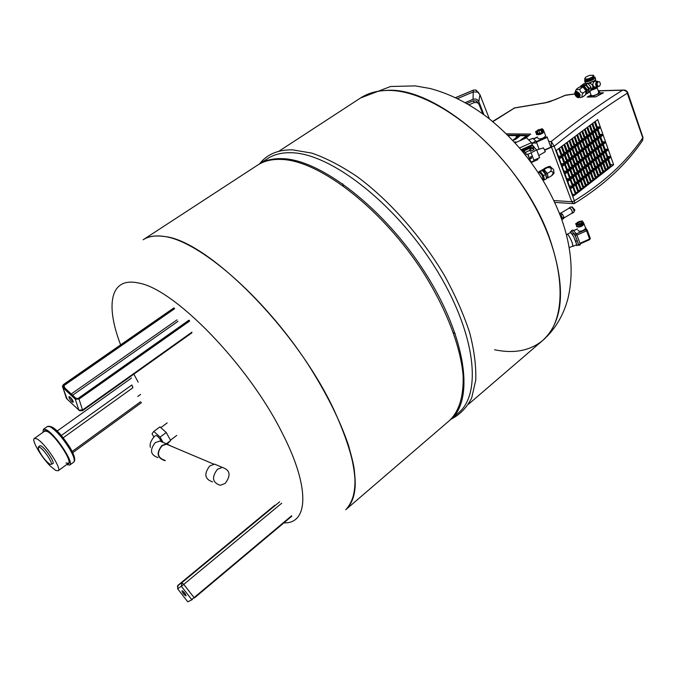 <?xml version="1.0" encoding="UTF-8"?>
<svg xmlns="http://www.w3.org/2000/svg" width="677" height="677" viewBox="0 0 677 677"><rect width="100%" height="100%" fill="white"/><g stroke="black" fill="none" stroke-linecap="round" stroke-linejoin="round"><path stroke-width="1.02" d="M181.969 590.733C184.093 591.893 185.439 593.611 186.023 595.895L186.006 595.912C183.873 594.744 182.528 593.027 181.952 590.75L181.969 590.733M291.804 516.212L291.635 515.756L194.071 597.613L194.282 598.062L291.804 516.212L194.282 598.062M182.832 591.055L185.904 594.956M192.327 599.602L187.757 601.811L177.602 588.762L181.377 586.282L191.667 599.509L194.071 597.613L183.772 584.386L181.377 586.282L181.774 582.762L178 585.283L177.586 588.736M43.937 431.664L44.445 430.758L46.781 431.004C54.735 434.219 73.184 461.807 68.665 463.652L67.641 463.855M42.964 432.349L43.404 429.32L45.926 429.582C54.566 433.06 74.639 463.076 69.731 465.074L66.676 464.557M65.906 462.966L68.402 463.296C72.82 461.486 54.778 434.516 46.992 431.359L44.707 431.114L46.992 431.359C54.778 434.516 72.82 461.486 68.402 463.296L69.156 462.746M63.181 437.782L132.87 387.76L131.837 385.001L61.302 435.523M132.286 385.907L132.794 387.286M137.736 396.494L140.604 394.42M57.122 431.08L131.55 378.02M38.42 447.074L39.418 445.923L40.874 445.847C45.469 447.861 55.937 463.948 52.544 463.737L51.13 464.32M39.604 447.269C43.997 449.206 54.067 464.65 50.817 464.447L49.819 464.16C45.74 461.198 42.084 456.603 38.86 450.374L38.208 447.328L39.604 447.269M36.583 438.747C44.276 442.013 62.453 469.076 58.154 470.786L55.709 470.413L50.631 466.351C41.636 457.754 31.193 439.965 34.341 438.459L36.583 438.747M69.849 396.9L73.158 401.469M71.779 401.639C69.723 399.388 68.792 397.721 69.003 396.629L70.366 397.331C72.431 399.582 73.353 401.249 73.141 402.333L71.779 401.639M63.621 386.863L64.036 385.518L174.615 308.712L173.854 307.917L63.621 384.553M64.882 388.065L63.621 384.9L63.189 386.956L63.689 384.612L62.402 386.186L62.868 387.582L75.282 399.151L79.014 399.075L189.653 321.033L189.111 320.306L78.151 398.406M191.938 332.17L82.535 410.008L82.526 410.677L79.573 410.727L78.845 410.084L82.535 410.008L79.014 399.075L78.6 398.465L75.612 398.516L78.227 398.465L189.111 320.306M188.883 320.229L78.016 398.499L75.612 398.516L75.282 399.151L78.845 410.084L66.515 398.541L62.868 387.582L67.201 399.185M143.177 239.76L143.211 239.734C148.449 236.298 155.346 235.19 163.893 236.4C198.818 240.707 263.125 295.781 307.713 363.82C326.348 392.973 339.922 420.104 348.443 445.195C352.92 460.817 355.188 474.433 355.222 486.035C354.037 496.317 350.906 504.196 345.82 509.654L345.786 509.679M494.565 349.764C514.021 353.826 530.023 350.771 542.565 340.582C569.442 318.664 565.997 256.092 527.942 194.443C490.131 132.717 426.671 88.289 385.966 90.498C376.048 90.896 367.552 93.401 360.494 98.021L278.814 151.293M342.714 183.763L343.247 185.82L342.714 183.763M453.446 332.627L455.266 333.719L453.446 332.627M163.893 236.4C155.346 235.19 148.449 236.298 143.211 239.734L143.135 239.785C148.373 236.349 155.27 235.241 163.817 236.451C206.036 239.353 295.358 327.651 333.651 409.196C357.549 461.452 361.577 494.955 345.752 509.713L345.82 509.654C353.707 501.843 356.72 487.575 353.969 467.545C348.934 439.585 332.466 402.036 307.713 363.82C263.125 295.781 198.818 240.707 163.893 236.4M345.82 509.654L449.443 420.603C459.158 411.286 463.72 396.324 463.127 375.727C460.758 347.343 447.006 310.565 424.318 274.143C383.368 209.413 319.307 160.11 281.057 159.425C271.714 159.103 263.92 160.991 257.649 165.095L143.211 239.734M449.96 420.155L450.476 419.715C474.475 400.395 466.605 337.891 425.478 273.254C384.57 208.55 320.509 159.315 282.224 158.655C272.882 158.342 265.071 160.237 258.792 164.35L258.225 164.731M450.476 419.715L458.464 412.852C482.726 393.295 475.262 330.765 434.406 266.383C393.769 201.941 329.75 153.129 291.237 152.74C281.835 152.486 273.965 154.441 267.618 158.596L258.792 164.35M468.602 404.135L542.565 340.582C569.442 318.664 565.997 256.092 527.942 194.443C490.131 132.717 426.671 88.289 385.966 90.498C376.048 90.896 367.552 93.401 360.494 98.021L360.519 98.004M454.631 414.95L455.257 414.62M453.582 416.321L454.182 415.966M465.209 102.633L473.045 99.333C475.686 98.512 477.615 99.274 478.825 101.618L479.942 94.619L477.539 92.038L473.24 91.962L473.435 90.143L475.55 89.948L478.757 92.741M479.942 94.619L489.344 118.839M457.5 98.588L473.24 91.962L473.045 99.333M468.958 104.791L474.264 102.557L477.412 102.633L479.096 104.47L482.76 113.863M478.825 101.618L483.928 114.718M466.8 103.539L473.223 100.831L476.363 100.907L478.038 102.735M543.056 180.2L542.48 176.062C540.991 173.447 539.637 172.246 538.418 172.449L538.333 172.5M543.639 180.048L544.029 177.772L543.233 175.656L541.922 173.625L539.027 171.924M543.132 180.327L542.539 176.054C541.008 173.354 539.603 172.11 538.342 172.322L538.164 172.449M546.381 177.856L545.78 174.091L542.565 170.697M541.498 170.629L541.786 170.376C543.039 170.155 544.435 171.391 545.95 174.057L546.491 178.33L547.371 177.823L547.769 175.555L546.982 173.464L545.679 171.459L542.726 169.834M552.474 174.979L551.586 175.758C553.778 172.863 553.447 171.433 550.613 171.467C552.068 168.7 551.002 167.405 547.431 167.574L548.336 166.694L545.247 167.989L541.998 170.249M549.927 166.356L553.558 169.529L554.023 173.21M547.295 177.865L548.26 177.704L547.278 173.414L544.096 169.512L547.431 167.574M547.278 173.414L550.613 171.467M544.096 169.512L541.922 169.919M548.26 177.704L551.586 175.758M543.563 180.099L546.584 178.736L545.586 174.404L542.37 170.469L540.187 170.875L538.215 172.407M544.528 179.93L543.521 175.605L540.314 171.662L539.222 171.865M543.521 175.605L545.586 174.404M540.314 171.662L542.37 170.469M560.683 215.134L559.769 214.11M562.452 218.316L561.428 215.955M563.586 218.189L572.073 213.128L572.327 211.799C571.49 209.447 570.44 208.237 569.162 208.161L569.103 208.194M572.243 213.272L573.851 212.316L574.121 210.885C573.224 208.364 572.09 207.069 570.728 206.984L570.669 207.027M571.726 213.34L572.454 211.884C571.557 209.362 570.423 208.059 569.061 207.983L568.756 208.406M574.198 211.427L574.875 209.997L572.073 206.874M573.986 210.395L574.663 210.124L574.071 210.657M574.028 210.513L574.401 209.929M562.57 219.246L563.425 218.739L563.899 217.156L562.401 214.22L560.082 213.094M562.384 218.062L563.899 217.156M561.123 214.981L562.401 214.22M561.013 217.419L561.385 217.199L560.548 216.158M525.445 154.923L527.603 153.967L527.992 154.364L530.912 162.048M522.179 150.937L530.252 147.341L531.673 147.248L532.799 148.305L534.365 147.611L536.683 149.922L527.992 154.364M530.345 151.267L534.085 149.609L532.96 148.542C531.022 148.441 530.15 149.346 530.345 151.267L529.566 150.472L530.76 147.848L522.703 151.428M525.352 152.35L529.566 150.472M524.565 153.84L526.021 153.197L524.912 152.139L523.313 152.3M524.912 152.139L524.142 151.343L525.191 152.257M533.908 160.229L539.603 157.69L536.683 149.922M530.963 162.125L534.094 160.728L531.157 152.96M534.331 160.043L536.929 158.883M533.578 147.958L532.621 145.403L521.637 150.294M532.621 145.403L532.063 144.844L521.146 149.702M537.487 158.638L537.86 159.611L531.276 162.548M536.302 149.549L532.816 145.919M519.64 147.941L531.47 142.678L532.427 145.216M531.47 142.678L526.528 137.769L515.104 142.847M532.951 138.43L535.846 141.104L534.288 141.798L535.042 143.253L536.607 142.559L539.112 149.236M535.846 141.104L536.607 142.559M536.209 141.679L547.024 136.864L550.96 147.4L544.841 150.091M533.468 138.777L537.496 136.991M538.003 138.345L538.156 138.743C541.109 139.191 543.623 138.243 545.679 135.908L545.527 135.468M536.607 133.826L536.607 134.613C539.561 135.045 542.074 134.097 544.139 131.77L543.876 131.236M537.893 134.469L543.284 132.184M543.191 131.643L542.175 129.222L543.326 129.756L544.02 131.643L542.091 132.819L543.191 131.643L542.006 131.465M538.037 132.98L537.318 133.758M537.479 132.904L536.489 131.016L537.479 132.904L537.893 132.607L537.183 133.386M544.02 131.643L541.862 131.084M536.683 133.267L536.302 133.538L536.878 133.784M536.776 131.025L537.758 130.314L537.919 130.737M538.596 130.322L538.35 129.671L537.53 130.483M536.734 132.193L537.047 134.249L536.734 132.193M536.302 133.538L535.6 131.66L536.489 131.016M539.645 129.51L538.35 129.671M541.058 129.713L540.864 129.205L539.628 129.908M540.864 129.205L541.236 129.747M542.505 129.535L542.201 128.723L540.965 129.028M542.709 130.653L541.786 130.881M537.047 134.249L539.975 133.809M539.417 131.88L540.026 133.944L539.417 131.88M540.026 133.944L542.159 132.997L541.16 131.11L542.159 132.997M537.411 134.004L539.967 133.792M540.111 133.741L541.854 132.963M542.734 129.527L542.201 128.723M542.962 129.425L543.665 131.313M542.573 129.595L543.276 131.482M537.513 131.575L541.397 129.84L537.513 131.575M539.84 133.445L538.139 133.251M542.091 131.719L541.922 132.37M541.702 132.565L539.984 133.403M531.259 138.87L533.061 138.379M532.384 145.098L533.891 146.613M530.497 161.49L527.603 153.967M531.411 158.503L531.453 156.556L530.692 156.607L530.641 158.545L531.411 158.503M531.606 156.624L531.013 158.096L530.099 158.071M543.462 147.916L545.239 151.326L544.35 152.232L545.163 151.766M567.275 234.504L567.453 234.039L568.003 234.437C571.227 239.573 572.86 243.559 572.92 246.394L572.547 246.174M570.787 232.549L573.715 236.662L576.508 244.109L576.347 244.871L573.013 246.352M567.512 234.394L568.121 234.741C571.168 239.607 572.725 243.382 572.776 246.073L569.179 247.672M583.819 223.402L584.107 224.036C582.178 226.558 579.707 227.455 576.677 226.727L576.601 225.847M586.274 228.97L585.444 227.616L585.292 228.894C582.745 231.009 580.384 231.661 578.209 230.832L578.031 230.349M581.568 223.588L580.714 224.265L581.382 226.059L582.228 225.382L581.272 223.554L582.212 222.809L583.176 224.637L581.441 226.008M581.306 226.076L578.226 226.71M570.567 232.651L570.364 231.762L571.879 231.085L575.272 235.486L578.86 245.37L578.344 244.82L576.855 245.641L576.229 244.922M580.291 244.625L580.265 244.084L578.742 244.761M577.701 241.968L578.344 244.82M575.272 235.486L576.804 234.809L580.265 244.084M576.804 234.809L576.161 233.573L574.638 234.259M574.214 233.785L576.322 238.296M571.506 231.246L571.413 230.696L572.903 230.138M573.013 230.087L576.161 233.573M590.268 238.321L589.625 239.565M587.213 230.045L585.927 229.571L586.57 230.806L587.204 230.036M586.578 229.359L585.292 228.894L585.927 229.571L576.347 233.836M581.061 221.734L581.771 222.496L580.214 223.723L577.955 224.197L577.244 223.435L578.801 222.2L581.061 221.734L581.441 222.758M578.801 222.2L579.427 223.892M577.532 222.547L575.662 223.757L576.719 225.966L576.051 224.18L576.635 224.569M582.212 222.809L582.872 224.603L584.023 223.96L582.144 220.88L579.597 221.582M582.533 221.294L582.745 221.853M582.872 224.603L582.152 225.179M578.852 226.397L578.183 224.603L578.852 226.397L580.079 226.143M578.183 224.603L579.563 224.315L580.138 226.313L581.382 226.059M577.456 222.344L579.537 221.413M583.362 222.166L582.508 222.843M578.099 224.806L576.474 224.637L577.532 226.854L576.863 225.06M578.767 226.592L577.532 226.854M580.714 224.265L579.478 224.519M576.432 224.002L576.474 224.637M576.051 224.18L575.662 223.757M571.811 233.387L573.715 236.662M574.714 238.803L576.195 242.755M576.508 244.109L576.855 245.641M570.364 231.762L571.126 232.617M577.371 240.538L575.848 241.224M574.113 233.565L572.581 234.25M596.784 86.91L597.046 87.392L596.107 88.518L590.64 90.498M598.73 92.241L597.935 93.773C594.347 95.762 592.036 96.193 591.021 95.059L589.819 91.649M518.447 135.019L519.115 135.045L518.844 135.815C516.847 136.805 516.009 136.847 516.356 135.933L517.651 135.586M519.708 135.832L518.827 136.923L516.763 137.524L516.102 136.889M594.084 77.11L593.154 78.828C589.024 81.105 586.384 81.621 585.233 80.377L585.038 79.844M592.79 76.645L593.45 75.215L593.822 76.273L593.154 77.711L592.79 76.645L592.13 77.127L592.493 78.194L589.083 79.734L588.711 78.676L587.712 78.938L588.085 80.004L585.351 80.098L584.649 78.828L584.911 79.573M584.649 78.828L585.639 77.161L589.388 75.384L593.45 75.215M584.877 80.385L584.606 80.969C585.943 82.416 589.032 81.815 593.856 79.167L594.99 77.22L594.499 77.017L593.441 78.82C588.144 81.562 585.36 81.951 585.089 79.988M593.949 76.721L594.499 77.017M595.489 78.744L595.388 79.835L594.406 80.749L588.423 83.229L585.876 83.322L584.784 81.485M596.107 87.333L595.472 88.543L590.691 90.092M595.777 87.079L591.91 89.068M583.159 85.057L584.319 84.676L587.712 86.529L588.821 88.459L589.075 90.405L588.465 91.818M581.645 86.724C583.616 86.207 585.25 87.274 586.527 89.914L586.18 92.969M580.849 87.037C582.939 86.267 584.716 87.35 586.172 90.278L585.783 93.511M575.095 92.021L576.322 89.254L577.202 89.872L579.927 89.152C579.766 91.327 580.824 92.605 583.117 92.986L583.117 92.986C581.746 95.203 581.602 96.506 582.677 96.913L579.961 97.623M576.381 91.361L574.765 92.842C574.798 95.288 575.975 96.904 578.276 97.683L578.64 97.708C581.171 95.516 580.417 93.401 576.381 91.361M576.677 92.072L576.584 92.774M575.526 94.585L575.899 92.309C577.303 91.776 578.505 92.504 579.504 94.492L579.131 96.76C577.726 97.302 576.525 96.574 575.526 94.585M576.592 94.56L576.762 93.502L578.437 94.518L578.26 95.575L576.592 94.56M598.823 81.773L596.691 81.477C595.024 84.202 595.405 86.004 597.833 86.876L598.823 86.258M597.376 86.893L594.482 86.969L593.441 86.292C592.417 84.515 592.73 82.941 594.398 81.553L595.303 81.257M598.595 86.258L596.97 86.14M597.774 86.106L596.996 83.863L597.96 81.748L597.063 81.782L596.107 83.897L596.886 86.131M595.286 121.572L611.111 166.381L610.375 166.965L608.174 166.889M610.375 166.965L594.533 122.173M595.574 131.321L597.072 130.179L596.691 129.112L594.787 129.104M598.223 138.793L599.712 137.643L599.34 136.576L597.427 136.559M600.854 146.224L602.335 145.073L601.963 144.015L600.059 143.981M603.469 153.611L604.95 152.46L604.578 151.403L602.674 151.36M606.076 160.974L607.557 159.814L607.184 158.765L605.272 158.706M592.815 123.536L608.674 168.302L607.938 168.895L605.729 168.81M607.938 168.895L592.062 124.128M593.077 133.225L594.584 132.074L594.203 131.008L592.29 131M595.735 140.698L597.232 139.547L596.86 138.48L594.939 138.455M598.375 148.136L599.873 146.977L599.492 145.919L597.579 145.885M601.007 155.532L602.496 154.373L602.124 153.324L600.203 153.273M603.622 162.895L605.103 161.735L604.73 160.686L602.818 160.627M590.327 125.49L606.237 170.24L605.492 170.824L603.275 170.739M605.492 170.824L589.574 126.083M590.581 135.129L592.087 133.978L591.706 132.912L589.777 132.895M593.247 142.61L594.753 141.459L594.372 140.393L592.443 140.359M595.895 150.057L597.393 148.898L597.021 147.831L595.091 147.798M598.536 157.462L600.034 156.294L599.653 155.245L597.732 155.185M601.168 164.824L602.648 163.656L602.276 162.607L600.355 162.548M587.831 127.437L603.782 172.178L603.038 172.762L600.812 172.669M603.038 172.762L587.069 128.021M588.068 137.042L589.582 135.891L589.202 134.816L587.264 134.799M590.75 144.531L592.257 143.372L591.876 142.305L589.938 142.272M593.407 151.978L594.914 150.819L594.533 149.752L592.595 149.71M596.056 159.391L597.554 158.223L597.182 157.166L595.244 157.115M598.696 166.762L600.186 165.594L599.814 164.545L597.876 164.477M585.326 129.366L601.328 174.116L600.575 174.708L598.341 174.615M600.575 174.708L584.556 129.95M585.554 138.963L587.077 137.803L586.697 136.729L584.742 136.712M588.245 146.452L589.76 145.293L589.371 144.226L587.433 144.193M590.911 153.907L592.426 152.74L592.045 151.682L590.099 151.631M593.577 161.329L595.075 160.153L594.702 159.095L592.756 159.036M596.225 168.708L597.715 167.532L597.342 166.483L595.396 166.407M582.804 131.287L598.857 176.062L598.113 176.655L595.862 176.562M598.113 176.655L582.034 131.871M583.032 140.884L584.556 139.724L584.175 138.65L582.22 138.624M585.732 148.381L587.247 147.214L586.866 146.147L584.911 146.114M588.415 155.845L589.929 154.669L589.549 153.611L587.594 153.561M591.08 163.267L592.595 162.091L592.214 161.033L590.259 160.974M593.737 170.655L595.244 169.478L594.863 168.421L592.908 168.345M580.265 133.2L596.386 178.017L595.633 178.618L593.382 178.508M595.633 178.618L579.495 133.775M580.502 142.813L582.034 141.645L581.645 140.571L579.681 140.545M583.21 150.319L584.733 149.152L584.353 148.077L582.389 148.035M585.901 157.783L587.424 156.607L587.044 155.549L585.072 155.49M588.584 165.213L590.099 164.037L589.718 162.979L587.754 162.912M591.249 172.61L592.756 171.425L592.375 170.367L590.412 170.291M575.416 146.689L576.965 145.513L576.576 144.438L574.587 144.404M578.15 154.212L579.681 153.027L579.292 151.961L577.312 151.91M580.858 161.685L582.389 160.5L582.008 159.442L580.02 159.374M583.566 169.132L585.089 167.938L584.7 166.88L582.719 166.804M586.248 176.536L587.771 175.343L587.382 174.285L585.402 174.201M575.154 136.999L591.427 181.944L590.666 182.545L588.389 182.426M590.666 182.545L574.375 137.566M572.86 148.644L574.418 147.459L574.02 146.384L572.031 146.342M575.602 156.167L577.151 154.974L576.762 153.907L574.765 153.857M578.327 163.648L579.867 162.455L579.478 161.388L577.481 161.329M581.044 171.095L582.567 169.902L582.186 168.844L580.189 168.768M583.735 178.508L585.266 177.306L584.877 176.248L582.889 176.164M572.581 138.878L588.931 183.916L588.169 184.516L585.884 184.398M588.169 184.516L571.794 139.454M570.305 150.59L571.862 149.405L571.464 148.331L569.459 148.288M573.055 158.122L574.604 156.929L574.214 155.862L572.209 155.803M575.788 165.611L577.329 164.418L576.939 163.352L574.942 163.284M578.513 173.067L580.045 171.865L579.664 170.807L577.659 170.722M581.221 180.48L582.753 179.278L582.364 178.22L580.358 178.127M569.992 140.757L586.426 185.896L585.664 186.497L583.371 186.37M585.664 186.497L569.205 141.324M567.732 152.553L569.298 151.36L568.9 150.277L566.886 150.235M570.499 160.085L572.048 158.892L571.659 157.817L569.645 157.758M573.241 167.583L574.79 166.39L574.401 165.315L572.387 165.247M575.975 175.047L577.515 173.845L577.126 172.779L575.111 172.694M578.691 182.468L580.231 181.258L579.842 180.2L577.828 180.107M567.394 142.627L583.921 187.876L583.159 188.477L580.849 188.35M583.159 188.477L566.598 143.185M565.16 154.517L566.725 153.324L566.327 152.24L564.305 152.19M567.927 162.057L569.492 160.855L569.095 159.78L567.072 159.721M570.686 169.563L572.243 168.361L571.853 167.287L569.822 167.211M573.427 177.027L574.976 175.817L574.587 174.759L572.564 174.666M576.161 184.457L577.701 183.247L577.312 182.189L575.289 182.088M564.779 144.48L581.399 189.865L580.638 190.474L578.319 190.339M580.638 190.474L563.983 145.047M562.579 156.489L564.153 155.287L563.755 154.204L561.715 154.153M565.354 164.037L566.92 162.827L566.531 161.752L564.491 161.685M568.121 171.543L569.687 170.333L569.289 169.267L567.258 169.182M570.88 179.016L572.429 177.806L572.04 176.739L570.009 176.646M573.614 186.446L575.162 185.236L574.773 184.178L572.742 184.068M562.155 146.334L578.877 191.862L578.116 192.471L575.788 192.327M578.116 192.471L561.351 146.901M572.471 194.282L575.526 194.468L573.165 196.161L556.257 150.438L597.715 119.609L613.624 164.765L575.577 194.468L558.72 148.771L559.337 148.305M559.388 158.917L561.563 157.259L561.165 156.175L558.347 156.099M562.189 166.466L564.347 164.807L563.949 163.732L561.14 163.631M564.965 173.989L567.123 172.322L566.725 171.247L563.916 171.137M567.732 181.461L569.882 179.794L569.484 178.728L566.674 178.593M570.483 188.908L572.624 187.233L572.234 186.167L569.416 186.023M559.515 148.178L576.178 193.994M590.869 171.552L592.375 170.367M593.357 169.605L594.863 168.421M595.845 167.651L597.342 166.483M598.324 165.713L599.814 164.545M600.787 163.775L602.276 162.607M603.249 161.845L604.73 160.686M605.703 159.924L607.184 158.765M588.203 164.156L589.718 162.979M590.699 162.209L592.214 161.033M593.196 160.271L594.702 159.095M595.684 158.333L597.182 157.166M598.163 156.404L599.653 155.245M600.634 154.474L602.124 153.324M603.097 152.562L604.578 151.403M585.52 156.725L587.044 155.549M588.034 154.779L589.549 153.611M590.53 152.85L592.045 151.682M593.027 150.92L594.533 149.752M595.523 148.991L597.021 147.831M598.003 147.078L599.492 145.919M600.474 145.166L601.963 144.015M582.821 149.253L584.353 148.077M585.343 147.315L586.866 146.147M587.856 145.386L589.371 144.226M590.369 143.465L591.876 142.305M592.866 141.544L594.372 140.393M595.354 139.631L596.86 138.48M597.842 137.727L599.34 136.576M580.113 141.738L581.645 140.571M582.643 139.809L584.175 138.65M585.173 137.888L586.697 136.729M587.687 135.975L589.202 134.816M590.2 134.063L591.706 132.912M592.697 132.159L594.203 131.008M595.193 130.255L596.691 129.112M577.574 143.676L579.114 142.5L577.134 142.475M558.99 157.834L561.165 156.175M562.172 155.405L563.755 154.204M564.762 153.434L566.327 152.24M567.343 151.47L568.9 150.277M569.907 149.515L571.464 148.331M572.471 147.561L574.02 146.384M579.114 142.5L579.504 143.575L577.963 144.751M580.291 151.191L581.831 150.015L579.851 149.972M561.792 165.391L563.949 163.732M564.957 162.954L566.531 161.752M567.538 160.982L569.095 159.78M570.102 159.01L571.659 157.817M572.657 157.047L574.214 155.862M575.213 155.092L576.762 153.907M581.831 150.015L582.212 151.081L580.68 152.266M582.999 158.672L584.53 157.487L582.55 157.436M564.567 172.914L566.725 171.247M567.732 170.477L569.289 169.267M570.296 168.488L571.853 167.287M572.852 166.517L574.401 165.315M575.399 164.545L576.939 163.352M577.938 162.582L579.478 161.388M584.53 157.487L584.911 158.553L583.388 159.738M585.69 166.11L587.213 164.926L585.241 164.858M567.343 180.395L569.484 178.728M570.483 177.949L572.04 176.739M573.038 175.961L574.587 174.759M575.585 173.981L577.126 172.779M578.124 172L579.664 170.807M580.654 170.037L582.186 168.844M587.213 164.926L587.594 165.983L586.079 167.168M588.372 173.515L589.887 172.322L587.915 172.246M570.093 187.842L572.234 186.167M573.224 185.388L574.773 184.178M575.772 183.399L577.312 182.189M578.302 181.411L579.842 180.2M580.832 179.422L582.364 178.22M583.354 177.45L584.877 176.248M589.887 172.322L590.268 173.38L588.753 174.564M577.718 135.104L593.907 179.98L593.154 180.573L590.886 180.471M613.624 164.765L610.502 164.663M593.154 180.573L576.939 135.679M597.681 128.359L599.551 126.937L599.932 128.004L598.062 129.425M597.173 126.929L599.551 126.937M600.321 135.823L602.183 134.393L602.555 135.459L600.694 136.889M599.805 134.376L602.183 134.393M602.945 143.253L604.798 141.823L605.17 142.881L603.317 144.311M602.42 141.781L604.798 141.823M605.551 150.649L607.404 149.211L607.777 150.26L605.923 151.699M605.026 149.16L607.404 149.211M608.158 158.003L609.994 156.556L610.366 157.606L608.521 159.053M607.624 156.489L609.994 156.556M585.867 175.478L587.382 174.285M583.176 168.065L584.7 166.88M577.76 153.137L579.292 151.961M575.027 145.614L576.576 144.438M580.477 160.627L582.008 159.442M597.156 81.782L598.646 81.799M596.886 86.064L596.158 83.965M596.166 83.821L597.063 81.849M597.96 81.748L599.695 81.883L600.474 84.126L599.517 86.233M596.996 83.863L596.107 83.897M595.151 80.267L589.472 83.237L591.85 84.38L592.781 85.844L592.798 87.714L590.708 89.956M577.845 93.688L578.42 94.475M578.386 96.117L579.597 96.092M576.322 89.254L579.3 87.088L582.905 86.969L586.087 90.803L585.647 94.721L582.677 96.913M586.087 90.803L583.117 92.986M582.905 86.969L579.927 89.152M580.443 87.045L580.536 86.182L582.017 85.099L585.63 84.98L588.812 88.805L588.355 92.724L586.883 93.815L585.749 93.841M585.63 84.98L584.149 86.064L587.331 89.897L586.883 93.815M588.812 88.805L587.331 89.897M580.536 86.182L584.149 86.064M582.474 85.082L586.121 84.617L589.303 88.442L588.855 92.368L588.398 92.377M582.516 84.743L584.243 83.483L587.856 83.356L591.029 87.181L590.572 91.099L588.855 92.368M591.029 87.181L589.303 88.442M587.856 83.356L586.121 84.617M589.472 83.237L588.423 83.229M593.822 76.273L593.154 77.711M592.493 78.194L589.083 79.734M588.711 78.676L592.13 77.127M588.085 80.004L585.351 80.098M584.979 79.048L587.712 78.938M517.262 135.874L516.61 135.747M518.26 135.138L518.235 135.764L516.644 136.153L517.152 135.569M517.541 135.282L518.218 135.036M518.108 135.713L517.947 135.29M516.356 135.933L516.923 135.502M514.198 139.995L517.338 137.693M518.827 136.923L515.315 139.496L513.369 139.851L516.424 137.473M519.631 140.833L526.554 135.747L526.824 136.449L522.746 139.445M526.554 135.747L519.64 135.671M516.72 135.637L508.114 135.544M506.379 133.834L530.666 134.063L525.834 138.074M529.143 135.315L519.411 135.205M517.592 135.188L507.657 135.087M624.321 90.058L622.569 90.244C602.589 102.422 578.81 119.499 551.247 141.476L551.467 146.977L554.074 145.987L551.247 141.476L548.802 141.442M492.856 121.674L514.503 108.024L545.366 102.845L549.716 101.745L565.718 95.203L574.807 94.052M599.797 92.876L603.478 92.783L595.709 96.87L587.179 97.065L590.793 95.135M599.035 95.085L598.57 93.756L594.067 95.787L590.454 95.872L590.936 94.822M594.457 96.896L594.067 95.787M600.33 94.408L599.424 91.818L598.57 93.756M598.595 91.844L599.424 91.818M590.843 96.98L590.454 95.872M574.443 201.035L571.743 201.636L573.605 203.675L574.57 203.422L574.443 201.035L571.786 201.746L553.964 200.553M642.913 137.27L642.278 140.884M643.032 137.634L642.905 138.269M598.273 90.913L623.737 90.159L626.69 91.497L642.769 137.863C626.665 161.727 603.867 182.705 574.375 200.798L554.074 145.987M550.85 146.968L554.175 146.224C582.728 123.341 607.193 105.62 627.571 93.079L627.74 92.521M492.628 121.479L514.757 107.804M565.27 95.229L566.327 95.008M545.967 102.591L545.366 102.845M627.418 92.622L627.587 92.157M164.706 460.25C157.394 457.737 156.505 452.905 162.057 445.771L166.474 444.163L171.103 446.118M218.646 465.852L215.379 464.481M219.5 466.216L214.524 464.117L209.76 465.937C203.76 473.875 204.691 479.189 212.553 481.872M225.17 483.42C231.17 475.364 230.197 470.016 222.259 467.375L217.469 469.229C211.436 477.251 212.366 482.608 220.262 485.307L225.17 483.42M161.583 441.776L161.016 440.575C158.604 436.919 156.734 435.252 155.405 435.582C155.388 435.438 148.822 441.531 150.362 447.353M164.57 443.037L159.789 441.015L155.228 442.665C149.499 450.002 150.412 454.978 157.969 457.576M171.73 446.38L166.5 443.85L161.913 445.517C156.159 452.93 157.072 457.948 164.663 460.563L165.315 460.521M153.916 437.105L152.046 433.762L153.806 431.418L160.094 437.114L163.039 442.386M167.354 443.892L170.672 440.524L166.237 432.51L160.094 437.114M170.672 440.524L166.347 443.79M166.237 432.51L159.941 426.848L153.806 431.418M187.732 601.785L192.243 599.644M281.734 503.206L183.772 584.386L181.774 582.762L279.669 501.801M274.828 505.22L177.983 585.3M43.404 429.32L47.449 426.451L49.996 426.705C56.039 430.335 62.563 437.706 69.562 448.8C73.793 456.146 75.181 460.597 73.725 462.154L69.731 465.074M47.449 426.451C54.321 424.716 63.181 437.359 70.247 447.971L73.319 453.971M49.717 426.578C54.837 427.636 61.641 434.685 70.12 447.734M140.638 401.689L72.16 451.466M76.002 398.406L63.579 386.846L76.01 398.406L78.227 398.465M63.723 386.965L63.494 386.279L62.868 387.582M63.621 384.9L174.226 308.128M177.027 319.866L71.246 393.98M78.6 398.465L189.264 320.441M63.689 384.612L174.074 307.993M72.608 395.25L177.975 321.321M120.624 344.864C105.257 304.87 110.097 276.707 138.32 282.994C173.54 288.148 248.154 364.243 282.241 433.094C310.506 487.931 308.297 524.032 283.883 522.856M138.15 382.107L133.868 374.136M542.624 340.539C564.076 320.94 566.192 286.219 548.971 236.391C521.095 159.087 435.776 85.48 386.025 90.456C376.107 90.853 367.619 93.358 360.553 97.987L390.578 86.504L415.238 85.894L429.912 88.459C449.875 93.722 469.271 103.53 488.109 117.874C521.95 145.132 546.441 178.855 561.597 219.052C571.574 247.46 573.707 273.863 568.011 298.252C563.467 315.558 555.005 329.648 542.624 340.539M473.435 90.143L455.579 97.666M474.264 102.557L473.223 100.831M530.252 147.341L530.76 147.848M531.69 143.27L534.508 142.018M534.762 142.5L531.885 143.778M533.662 138.971L537.589 137.228M536.446 142.17L547.278 137.355M544.74 149.862L550.909 147.121M531.301 138.853L528.762 139.987M573.597 230.73L577.523 228.978M576.914 235.105L586.57 230.806L589.608 239.015L579.977 243.297M590.242 238.253L587.264 230.18L585.613 227.921M519.504 135.315L519.098 136.119L516.568 137.016L516.221 136.077M578.293 96.159L578.92 95.948L579.182 94.323L577.134 92.597L576.288 94.221M577.007 93.13C578.801 94.035 579.14 94.975 578.014 95.948L576.381 94.568L577.007 93.13M593.441 86.292L592.807 86.563M577.439 95.804L578.099 96.092M592.798 87.714L594.482 86.969M513.902 140.046L513.682 139.47M516.856 142.068L514.351 142.026M537.157 141.256L535.956 141.239M568.282 94.949L567.123 95.169M571.743 201.636L551.51 147.104M274.82 505.237L177.315 586.189M160.813 427.636L167.168 422.897M170.469 440.16L176.748 435.421M70.247 447.971C74.631 455.57 75.79 460.292 73.725 462.154M34.341 438.459L45.477 430.572M72.744 452.668L141.501 402.646M58.154 470.786L68.402 463.296M62.402 386.186L63.486 384.511L173.854 307.917M82.526 410.677L191.819 332.889M259.579 163.842C266.966 154.339 277.917 149.668 292.439 149.829L311.877 153.12C326.179 158.096 341.293 165.95 357.219 176.689C389.334 200.358 421.551 236.755 444.586 275.751C455.266 295.29 463.618 314.255 469.652 332.635C474.222 350.271 476.253 366.122 475.745 380.186L471.657 398.017C466.758 407.672 459.937 414.705 451.195 419.105M477.539 92.038L476.43 90.261M473.545 90.058L455.528 97.64M477.412 102.633L476.363 100.907M541.786 170.376L542.81 169.783M554.124 173.092L552.33 175.14M550.274 166.288L548.336 166.694M560.801 213.128L569.162 208.161M569.061 207.983L570.728 206.984M571.616 207.137L572.124 206.84M531.673 147.248L532.96 148.542M536.463 134.173L536.641 134.638M545.679 135.908L544.139 131.77M542.184 131.964L541.482 130.077M537.487 136.966L533.451 138.76M550.96 147.4L544.85 150.116M532.985 138.336L531.462 139.013M531.276 138.836L528.745 139.97M538.951 155.456L545.23 151.775M543.529 147.831L536.717 149.998M585.63 228.149L584.107 224.036M580.384 244.693L578.877 245.362M572.928 230.019L571.413 230.696M580.189 243.864L589.718 239.624L590.293 238.397L587.264 230.188M573.529 230.654L577.489 228.894M567.597 234.36L566.437 234.877M570.872 232.516L567.453 234.039M598.874 92.639L597.046 87.392M518.421 135.019L519.784 136.043M578.226 96.159C576.355 95.567 575.814 94.433 576.609 92.766L577.371 92.207M594.965 81.274L597.326 81.189M595.43 79.776L595.938 81.24M578.92 95.948L579.681 95.381M595.972 86.935L596.217 87.646M595.117 77.669L595.667 79.26M593.932 76.67L594.237 77.55M518.032 135.07L517.059 135.425M598.214 90.752L623.305 90.066C625.083 89.838 626.53 90.583 627.647 92.3L642.989 137.473L642.617 140.393C626.479 164.359 603.816 185.354 574.612 203.388M554.818 202.389L573.097 203.642M514.114 108.007L545.704 102.633L555.055 99.705L565.363 95.178L574.79 93.959M213.839 464.168L166.474 444.163M222.259 467.375L214.524 464.117M166.5 443.85L159.789 441.015"/></g></svg>
